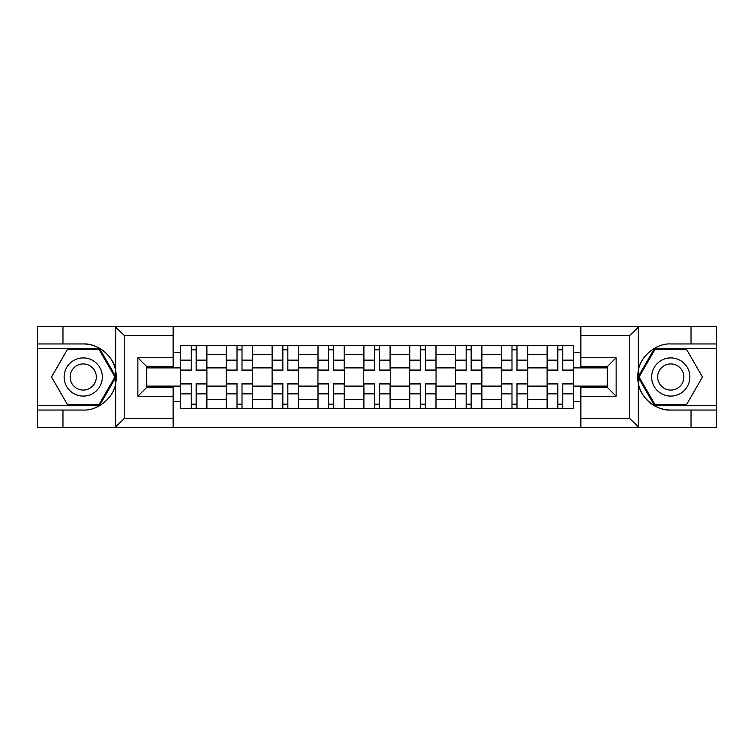 <?xml version="1.0" encoding="UTF-8"?>
<svg xmlns="http://www.w3.org/2000/svg" width="754" height="754" viewBox="0 0 754 754"><rect width="100%" height="100%" fill="white"/><g stroke="black" fill="none" stroke-linecap="round" stroke-linejoin="round"><path stroke-width="1.13" d="M628.761 427.377L716.3 427.377L716.3 348.65L654.397 348.65L638.035 377L654.397 405.35L716.3 405.35M173.128 427.377L580.872 427.377L580.872 387.424L607.309 387.424L607.309 366.576L580.872 366.576L580.872 326.623L173.128 326.623L173.128 366.576L146.691 366.576L146.691 387.424L173.128 387.424L173.128 427.377L115.136 427.377L124.212 418.564L173.128 418.564M115.136 427.377L37.7 427.377L37.7 410.044L62.968 410.044L62.968 427.377L125.239 427.377M226.294 408.583L226.294 354.38L206.907 354.38L206.907 408.583M206.907 354.38L206.907 345.417M226.294 354.38L226.294 345.417M252.741 345.417L252.741 408.583M272.128 408.583L272.128 345.417M298.565 345.417L298.565 408.583M317.952 408.583L317.952 345.417M344.389 345.417L344.389 408.583M363.777 408.583L363.777 345.417M390.223 345.417L390.223 408.583M409.611 408.583L409.611 345.417M436.048 345.417L436.048 408.583M455.435 408.583L455.435 345.417M481.872 345.417L481.872 408.583M501.259 408.583L501.259 345.417M527.706 345.417L527.706 408.583M547.093 408.583L547.093 345.417M547.093 386.105L527.706 386.105M501.259 386.105L481.872 386.105M455.435 386.105L436.048 386.105M409.611 386.105L390.223 386.105M363.777 386.105L344.389 386.105M317.952 386.105L298.565 386.105M272.128 386.105L252.741 386.105M226.294 386.105L206.907 386.105M547.093 367.895L527.706 367.895M501.259 367.895L481.872 367.895M455.435 367.895L436.048 367.895M409.611 367.895L390.223 367.895M363.777 367.895L344.389 367.895M317.952 367.895L298.565 367.895M272.128 367.895L252.741 367.895M226.294 367.895L206.907 367.895M146.691 386.105L180.47 386.105L180.47 367.895L146.691 367.895M173.128 352.325L180.47 352.325L180.47 367.895M607.309 367.895L573.53 367.895L573.53 345.417L180.47 345.417L180.47 352.325M573.53 352.325L580.872 352.325M580.872 401.675L573.53 401.675L573.53 386.105L607.309 386.105M180.47 386.105L180.47 408.583L573.53 408.583L573.53 401.675M180.47 401.675L173.128 401.675M573.53 367.895L573.53 386.105M196.191 404.172L191.196 404.172M191.196 349.828L196.191 349.828M242.015 404.172L237.02 404.172M237.02 349.828L242.015 349.828M287.839 404.172L282.844 404.172M282.844 349.828L287.839 349.828M333.673 404.172L328.678 404.172M328.678 349.828L333.673 349.828M379.498 404.172L374.502 404.172M374.502 349.828L379.498 349.828M425.322 404.172L420.327 404.172M420.327 349.828L425.322 349.828M471.156 404.172L466.161 404.172M466.161 349.828L471.156 349.828M516.98 404.172L511.985 404.172M511.985 349.828L516.98 349.828M562.804 404.172L557.809 404.172M557.809 349.828L562.804 349.828M196.191 370.685L196.191 345.718L206.766 345.718L206.766 370.685L196.191 370.685M191.196 349.536L196.191 349.536M191.196 345.718L180.621 345.718L180.621 370.685L191.196 370.685L191.196 345.718L196.191 345.718M191.196 383.315L191.196 408.282L180.621 408.282L180.621 383.315L191.196 383.315M196.191 404.464L191.196 404.464M196.191 408.282L206.766 408.282L206.766 383.315L196.191 383.315L196.191 408.282L191.196 408.282M242.015 370.685L242.015 345.718L252.59 345.718L252.59 370.685L242.015 370.685M237.02 349.536L242.015 349.536M237.02 345.718L226.445 345.718L226.445 370.685L237.02 370.685L237.02 345.718L242.015 345.718M287.839 370.685L287.839 345.718L298.414 345.718L298.414 370.685L287.839 370.685M282.844 349.536L287.839 349.536M282.844 345.718L272.269 345.718L272.269 370.685L282.844 370.685L282.844 345.718L287.839 345.718M62.968 410.044L83.232 410.044C97.634 410.958 113.769 397.697 115.654 383.4L115.654 370.6C113.769 356.303 97.634 343.042 83.232 343.956L37.7 343.956L37.7 405.35L99.603 405.35L115.965 377L99.603 348.65L37.7 348.65M173.128 335.436L124.212 335.436L115.136 326.623L37.7 326.623L37.7 343.956M37.7 410.044L37.7 405.35M62.968 326.623L62.968 343.956M115.136 326.623L173.128 326.623M83.232 343.956A33.044 33.044 0 0 1 115.654 383.4L115.654 427.122M146.691 366.576L137.878 357.754L173.128 357.754M173.128 396.246L137.878 396.246L146.691 387.424M580.872 326.623L638.864 326.623L629.788 335.436L580.872 335.436M691.032 343.956L691.032 326.623L716.3 326.623L716.3 343.956L670.768 343.956C656.366 343.042 640.231 356.303 638.346 370.6L638.346 383.4C640.231 397.697 656.366 410.958 670.768 410.044L716.3 410.044M638.864 326.623L691.032 326.623M716.3 343.956L716.3 348.65M580.872 418.564L629.788 418.564L638.864 427.377L691.032 427.377L691.032 410.044M638.864 427.377L580.872 427.377M670.768 410.044A33.044 33.044 0 0 1 638.346 370.6L638.346 326.878M607.309 387.424L616.122 396.246L580.872 396.246M580.872 357.754L616.122 357.754L607.309 366.576M64.137 377A19.095 19.095 0 0 0 83.232 396.095A19.095 19.095 0 0 0 102.327 377A19.095 19.095 0 0 0 83.232 357.905A19.095 19.095 0 0 0 64.137 377M70.16 377A13.072 13.072 0 0 0 83.232 390.072A13.072 13.072 0 0 0 96.305 377A13.072 13.072 0 0 0 83.232 363.928A13.072 13.072 0 0 0 70.16 377M99.094 349.536L114.947 377L99.094 404.464L67.379 404.464L51.517 377L67.379 349.536L99.094 349.536M651.673 377A19.095 19.095 0 0 0 670.768 396.095A19.095 19.095 0 0 0 689.863 377A19.095 19.095 0 0 0 670.768 357.905A19.095 19.095 0 0 0 651.673 377M657.695 377A13.072 13.072 0 0 0 670.768 390.072A13.072 13.072 0 0 0 683.84 377A13.072 13.072 0 0 0 670.768 363.928A13.072 13.072 0 0 0 657.695 377M686.621 349.536L702.483 377L686.621 404.464L654.906 404.464L639.053 377L654.906 349.536L686.621 349.536M237.02 383.315L237.02 408.282L226.445 408.282L226.445 383.315L237.02 383.315M242.015 404.464L237.02 404.464M242.015 408.282L252.59 408.282L252.59 383.315L242.015 383.315L242.015 408.282L237.02 408.282M282.844 383.315L282.844 408.282L272.269 408.282L272.269 383.315L282.844 383.315M287.839 404.464L282.844 404.464M287.839 408.282L298.414 408.282L298.414 383.315L287.839 383.315L287.839 408.282L282.844 408.282M333.673 370.685L333.673 345.718L344.248 345.718L344.248 370.685L333.673 370.685M328.678 349.536L333.673 349.536M328.678 345.718L318.103 345.718L318.103 370.685L328.678 370.685L328.678 345.718L333.673 345.718M379.498 370.685L379.498 345.718L390.072 345.718L390.072 370.685L379.498 370.685M374.502 349.536L379.498 349.536M374.502 345.718L363.928 345.718L363.928 370.685L374.502 370.685L374.502 345.718L379.498 345.718M425.322 370.685L425.322 345.718L435.897 345.718L435.897 370.685L425.322 370.685M420.327 349.536L425.322 349.536M420.327 345.718L409.752 345.718L409.752 370.685L420.327 370.685L420.327 345.718L425.322 345.718M328.678 383.315L328.678 408.282L318.103 408.282L318.103 383.315L328.678 383.315M333.673 404.464L328.678 404.464M333.673 408.282L344.248 408.282L344.248 383.315L333.673 383.315L333.673 408.282L328.678 408.282M374.502 383.315L374.502 408.282L363.928 408.282L363.928 383.315L374.502 383.315M379.498 404.464L374.502 404.464M379.498 408.282L390.072 408.282L390.072 383.315L379.498 383.315L379.498 408.282L374.502 408.282M420.327 383.315L420.327 408.282L409.752 408.282L409.752 383.315L420.327 383.315M425.322 404.464L420.327 404.464M425.322 408.282L435.897 408.282L435.897 383.315L425.322 383.315L425.322 408.282L420.327 408.282M471.156 370.685L471.156 345.718L481.731 345.718L481.731 370.685L471.156 370.685M466.161 349.536L471.156 349.536M466.161 345.718L455.586 345.718L455.586 370.685L466.161 370.685L466.161 345.718L471.156 345.718M466.161 383.315L466.161 408.282L455.586 408.282L455.586 383.315L466.161 383.315M471.156 404.464L466.161 404.464M471.156 408.282L481.731 408.282L481.731 383.315L471.156 383.315L471.156 408.282L466.161 408.282M516.98 370.685L516.98 345.718L527.555 345.718L527.555 370.685L516.98 370.685M511.985 349.536L516.98 349.536M511.985 345.718L501.41 345.718L501.41 370.685L511.985 370.685L511.985 345.718L516.98 345.718M511.985 383.315L511.985 408.282L501.41 408.282L501.41 383.315L511.985 383.315M516.98 404.464L511.985 404.464M516.98 408.282L527.555 408.282L527.555 383.315L516.98 383.315L516.98 408.282L511.985 408.282M562.804 370.685L562.804 345.718L573.379 345.718L573.379 370.685L562.804 370.685M557.809 349.536L562.804 349.536M557.809 345.718L547.234 345.718L547.234 370.685L557.809 370.685L557.809 345.718L562.804 345.718M557.809 383.315L557.809 408.282L547.234 408.282L547.234 383.315L557.809 383.315M562.804 404.464L557.809 404.464M562.804 408.282L573.379 408.282L573.379 383.315L562.804 383.315L562.804 408.282L557.809 408.282M501.259 354.38L481.872 354.38M455.435 354.38L436.048 354.38M409.611 354.38L390.223 354.38M363.777 354.38L344.389 354.38M317.952 354.38L298.565 354.38M272.128 354.38L252.741 354.38M547.093 354.38L527.706 354.38M501.259 399.62L481.872 399.62M455.435 399.62L436.048 399.62M409.611 399.62L390.223 399.62M363.777 399.62L344.389 399.62M317.952 399.62L298.565 399.62M272.128 399.62L252.741 399.62M226.294 399.62L206.907 399.62M547.093 399.62L527.706 399.62M196.191 370.063L206.766 370.063M196.191 360.139L206.766 360.139M180.621 370.063L191.196 370.063M180.621 360.139L191.196 360.139M191.196 383.937L180.621 383.937M191.196 393.861L180.621 393.861M206.766 383.937L196.191 383.937M206.766 393.861L196.191 393.861M242.015 370.063L252.59 370.063M242.015 360.139L252.59 360.139M226.445 370.063L237.02 370.063M226.445 360.139L237.02 360.139M287.839 370.063L298.414 370.063M287.839 360.139L298.414 360.139M272.269 370.063L282.844 370.063M272.269 360.139L282.844 360.139M115.654 370.6L115.654 326.878M124.212 335.436L124.212 418.564M137.878 396.246L137.878 357.754M638.346 383.4L638.346 427.122M629.788 418.564L629.788 335.436M616.122 357.754L616.122 396.246M237.02 383.937L226.445 383.937M237.02 393.861L226.445 393.861M252.59 383.937L242.015 383.937M252.59 393.861L242.015 393.861M282.844 383.937L272.269 383.937M282.844 393.861L272.269 393.861M298.414 383.937L287.839 383.937M298.414 393.861L287.839 393.861M333.673 370.063L344.248 370.063M333.673 360.139L344.248 360.139M318.103 370.063L328.678 370.063M318.103 360.139L328.678 360.139M379.498 370.063L390.072 370.063M379.498 360.139L390.072 360.139M363.928 370.063L374.502 370.063M363.928 360.139L374.502 360.139M425.322 370.063L435.897 370.063M425.322 360.139L435.897 360.139M409.752 370.063L420.327 370.063M409.752 360.139L420.327 360.139M328.678 383.937L318.103 383.937M328.678 393.861L318.103 393.861M344.248 383.937L333.673 383.937M344.248 393.861L333.673 393.861M374.502 383.937L363.928 383.937M374.502 393.861L363.928 393.861M390.072 383.937L379.498 383.937M390.072 393.861L379.498 393.861M420.327 383.937L409.752 383.937M420.327 393.861L409.752 393.861M435.897 383.937L425.322 383.937M435.897 393.861L425.322 393.861M471.156 370.063L481.731 370.063M471.156 360.139L481.731 360.139M455.586 370.063L466.161 370.063M455.586 360.139L466.161 360.139M466.161 383.937L455.586 383.937M466.161 393.861L455.586 393.861M481.731 383.937L471.156 383.937M481.731 393.861L471.156 393.861M516.98 370.063L527.555 370.063M516.98 360.139L527.555 360.139M501.41 370.063L511.985 370.063M501.41 360.139L511.985 360.139M511.985 383.937L501.41 383.937M511.985 393.861L501.41 393.861M527.555 383.937L516.98 383.937M527.555 393.861L516.98 393.861M562.804 370.063L573.379 370.063M562.804 360.139L573.379 360.139M547.234 370.063L557.809 370.063M547.234 360.139L557.809 360.139M557.809 383.937L547.234 383.937M557.809 393.861L547.234 393.861M573.379 383.937L562.804 383.937M573.379 393.861L562.804 393.861"/></g></svg>
